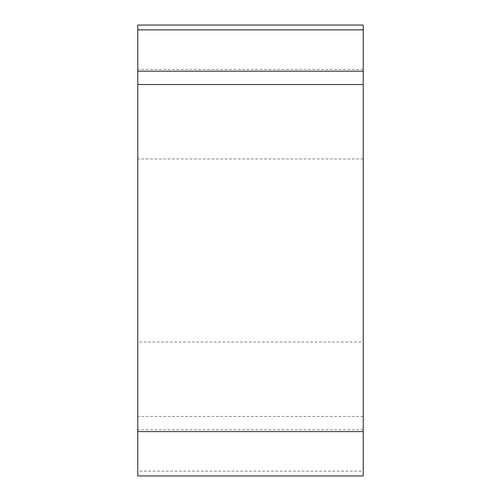<?xml version="1.0" encoding="UTF-8"?>
<svg xmlns="http://www.w3.org/2000/svg" width="501" height="501" viewBox="0 0 501 501"><rect width="100%" height="100%" fill="white"/><g stroke="black" fill="none" stroke-linecap="round" stroke-linejoin="round"><path stroke-width="0.38" stroke-dasharray="2.5 1.88" d="M137.775 471.134L137.775 475.95L363.225 475.95L363.225 25.05L137.775 25.05L137.775 471.134L363.225 471.134M363.225 342.026L363.225 158.974L363.225 342.026L137.775 342.026L137.775 158.974L137.775 342.026M363.225 25.05L363.225 71.186M363.225 84.537L363.225 431.599M363.225 429.814L137.775 429.814M363.225 69.401L137.775 69.401M363.225 416.463L137.775 416.463M363.225 158.974L137.775 158.974"/><path stroke-width="0.75" d="M363.225 475.95L137.775 475.95L137.775 25.05L363.225 25.05L363.225 475.95M137.775 71.186L363.225 71.186L363.225 84.537L137.775 84.537M137.775 431.599L363.225 431.599L363.225 25.05M363.225 29.866L137.775 29.866"/></g></svg>
